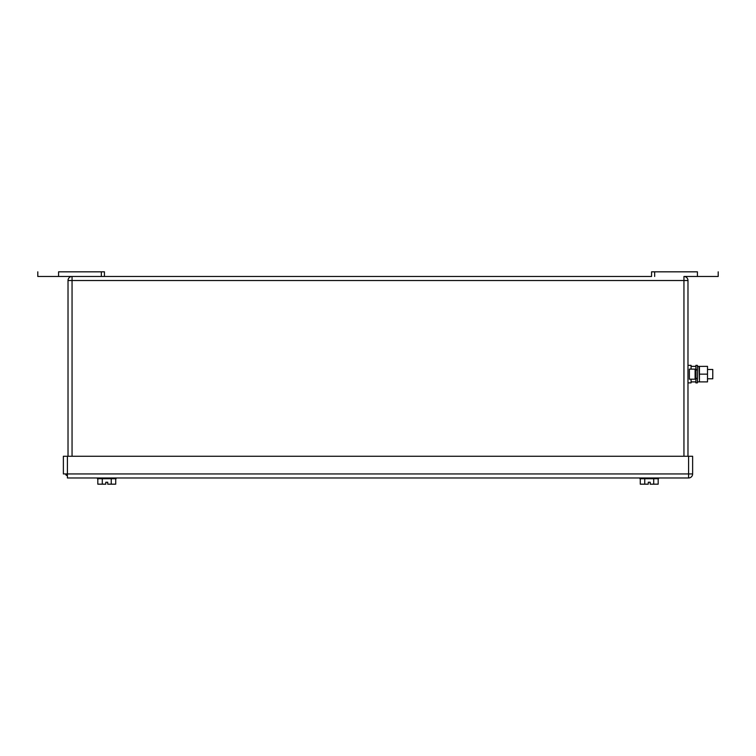 <?xml version="1.0" encoding="UTF-8"?>
<svg xmlns="http://www.w3.org/2000/svg" width="756" height="756" viewBox="0 0 756 756"><rect width="100%" height="100%" fill="white"/><g stroke="black" fill="none" stroke-linecap="round" stroke-linejoin="round"><path stroke-width="1.13" d="M707.503 369.476L712.776 369.476L712.776 378.775L707.503 378.775M687.979 365.365L691.078 365.365L691.078 369.117M697.429 379.314L697.363 382.886L695.879 382.886L695.879 381.903L691.078 381.903L691.078 382.886L687.979 382.886M68.021 456.265L68.021 280.514A4.026 4.026 8.6 0 1 72.056 276.479L101.342 276.479L101.342 271.829L104.441 271.829L104.441 276.479L651.559 276.479L651.559 271.829L697.429 271.829C724.22 271.829 724.22 271.829 697.429 271.829L697.429 276.479L718.2 276.479L718.2 271.829L718.2 276.479M683.944 456.265L683.944 280.514L68.021 280.514A4.026 4.026 8.6 0 1 72.056 276.479L651.559 276.479M687.979 456.265L687.979 280.514A4.026 4.026 -171.2 0 0 683.944 276.479L697.429 276.479M104.441 271.829L104.441 276.479L101.342 276.479M37.8 271.829L37.8 276.479L58.571 276.479L58.571 271.829C31.78 271.829 31.78 271.829 58.571 271.829L101.342 271.829M58.571 276.479L72.056 276.479L72.056 456.265M67.246 475.637A1.701 1.701 0 0 1 65.696 473.936A1.701 1.701 0 0 0 67.246 475.637L67.246 473.936M63.372 456.265L67.407 456.265L67.407 473.936L63.372 473.936L63.372 456.265M692.628 473.936L688.593 473.936L688.593 477.972A4.026 4.026 0 0 0 692.628 473.936L692.628 456.265L67.407 456.265M688.593 477.972L67.407 477.972L67.407 473.936L688.593 473.936L688.593 456.265M698.998 381.875L697.429 381.875L697.429 366.376L698.998 366.376L699.366 379.087L698.998 366.376M695.104 378.227L695.879 376.063L695.879 378.34L697.363 378.34L695.104 379.191L689.368 379.191L689.368 369.117L695.104 369.117L697.363 369.967L695.879 369.967L695.879 372.245L695.104 370.071M695.879 369.967L695.879 365.365L697.363 365.365L697.429 366.376M695.104 378.369L695.879 378.34M697.363 382.886L697.429 365.913M695.104 369.939L695.879 369.939M695.879 376.063L695.879 372.245L695.879 376.063M691.078 381.903L691.078 379.191M695.879 366.348L691.078 366.348M695.879 381.903L695.879 378.369M695.879 366.405L691.078 366.405M699.442 366.395L699.442 381.893L707.503 381.893L707.503 366.358L699.442 366.395L707.503 366.358M707.503 374.154L699.442 374.154M115.715 478.746L115.715 484.171L107.739 484.171L107.739 482.233L105.802 482.233L105.802 484.171L97.817 484.171L97.817 478.746M111.245 478.746L111.245 484.171M102.296 478.746L102.296 484.171M105.556 477.972L97.467 477.972L97.467 478.746L116.065 478.746L116.065 477.972L105.556 477.972M658.183 478.746L658.183 484.171L650.198 484.171L650.198 482.233L648.261 482.233L648.261 484.171L640.285 484.171L640.285 478.746M653.704 478.746L653.704 484.171M644.755 478.746L644.755 484.171L640.285 484.171M658.533 477.972L658.533 478.746L639.935 478.746L639.935 477.972M105.802 482.233L107.739 482.233M648.261 484.171L644.755 484.171M648.261 482.233L650.198 482.233M687.979 280.514L683.944 280.514L683.944 276.479M654.658 276.479L654.658 271.829M695.104 379.191L695.104 369.117M116.065 477.972L116.065 478.746"/></g></svg>
